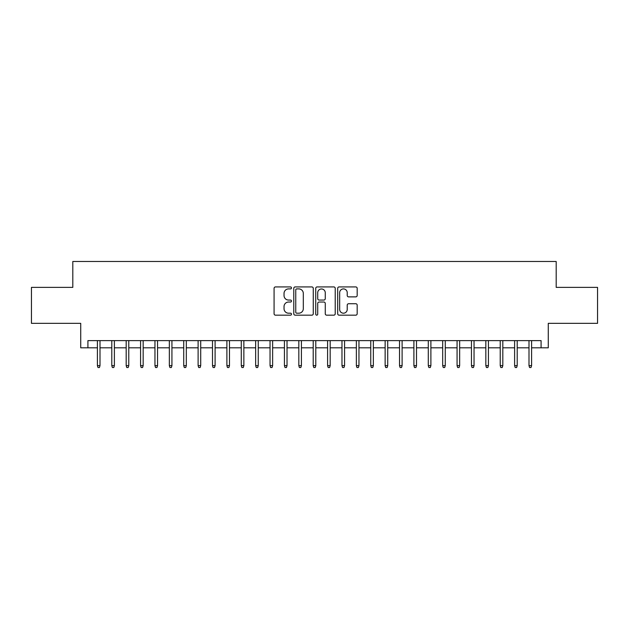 <?xml version="1.0" encoding="UTF-8"?>
<svg xmlns="http://www.w3.org/2000/svg" width="629" height="629" viewBox="0 0 629 629"><rect width="100%" height="100%" fill="white"/><g stroke="black" fill="none" stroke-linecap="round" stroke-linejoin="round"><path stroke-width="0.94" d="M291.486 287.917A0.991 0.991 0 0 0 290.496 286.926L275.494 286.926A1.415 1.415 0 0 0 274.079 288.341L274.079 313.761A1.415 1.415 0 0 0 275.494 315.168L290.496 315.168A0.991 0.991 0 0 0 291.486 314.178A0.991 0.991 0 0 0 290.496 313.195L288.554 313.195A4.521 4.521 0 0 1 284.033 308.674L284.033 306.559A4.521 4.521 0 0 1 288.554 302.038L290.496 302.038A0.991 0.991 0 0 0 291.486 301.047A0.991 0.991 0 0 0 290.496 300.057L288.554 300.057A4.521 4.521 0 0 1 284.033 295.544L284.033 293.421A4.521 4.521 0 0 1 288.554 288.908L290.496 288.908A0.991 0.991 0 0 0 291.486 287.917M355.77 296.88A1.415 1.415 0 0 0 357.178 295.473L357.178 288.341A1.415 1.415 0 0 0 355.77 286.926L339.11 286.926A1.415 1.415 0 0 0 337.694 288.341L337.694 313.761A1.415 1.415 0 0 0 339.11 315.168L355.77 315.168A1.415 1.415 0 0 0 357.178 313.761L357.178 305.144A1.415 1.415 0 0 0 355.77 303.728L348.639 303.728A1.415 1.415 0 0 0 347.224 305.144L347.224 309.413A3.774 3.774 0 0 1 343.45 313.195A3.774 3.774 0 0 1 339.668 309.413L339.668 292.682A3.774 3.774 0 0 1 343.45 288.908A3.774 3.774 0 0 1 347.224 292.682L347.224 295.473A1.415 1.415 0 0 0 348.639 296.88L355.77 296.88M87.918 347.806L87.918 340.611L541.082 340.611L541.082 347.806L548.276 347.806L548.276 323.345L597.55 323.345L597.55 287.382L556.193 287.382L556.193 261.483L72.807 261.483L72.807 287.382L31.45 287.382L31.45 323.345L80.724 323.345L80.724 347.806L97.409 347.806M313.266 288.341A1.415 1.415 0 0 0 311.85 286.926L295.19 286.926A1.415 1.415 0 0 0 293.774 288.341L293.774 313.761A1.415 1.415 0 0 0 295.19 315.168L311.85 315.168A1.415 1.415 0 0 0 313.266 313.761L313.266 288.341M317.15 286.926L333.81 286.926A1.415 1.415 0 0 1 335.226 288.341L335.226 313.761A1.415 1.415 0 0 1 333.81 315.168L326.679 315.168A1.415 1.415 0 0 1 325.264 313.761L325.264 303.453A1.415 1.415 0 0 0 323.856 302.038L319.123 302.038A1.415 1.415 0 0 0 317.716 303.453L317.716 314.178A0.991 0.991 0 0 1 316.725 315.168A0.991 0.991 0 0 1 315.734 314.178L315.734 288.341A1.415 1.415 0 0 1 317.15 286.926M100.003 347.806L111.797 347.806M114.384 347.806L126.185 347.806M128.772 347.806L140.574 347.806M143.16 347.806L154.954 347.806M157.549 347.806L169.343 347.806M171.929 347.806L183.731 347.806M186.318 347.806L198.111 347.806M200.706 347.806L212.5 347.806M215.094 347.806L226.888 347.806M229.475 347.806L241.277 347.806M243.863 347.806L255.657 347.806M258.252 347.806L270.045 347.806M272.632 347.806L284.434 347.806M287.021 347.806L298.822 347.806M301.409 347.806L313.203 347.806M315.797 347.806L327.591 347.806M330.178 347.806L341.979 347.806M344.566 347.806L356.368 347.806M358.955 347.806L370.748 347.806M373.343 347.806L385.137 347.806M387.723 347.806L399.525 347.806M402.112 347.806L413.906 347.806M416.5 347.806L428.294 347.806M430.889 347.806L442.682 347.806M445.269 347.806L457.071 347.806M459.657 347.806L471.451 347.806M474.046 347.806L485.84 347.806M488.426 347.806L500.228 347.806M502.815 347.806L514.616 347.806M517.203 347.806L528.997 347.806M531.591 347.806L541.082 347.806M296.746 288.908A0.991 0.991 0 0 0 295.756 289.89L295.756 312.204A0.991 0.991 0 0 0 296.746 313.195L298.791 313.195A4.521 4.521 0 0 0 303.312 308.674L303.312 293.421A4.521 4.521 0 0 0 298.791 288.908L296.746 288.908M325.264 292.752A3.774 3.774 0 0 0 321.49 288.978A3.774 3.774 0 0 0 317.716 292.752L317.716 298.649A1.415 1.415 0 0 0 319.123 300.057L323.856 300.057A1.415 1.415 0 0 0 325.264 298.649L325.264 292.752M97.409 365.646L97.99 367.517L99.421 367.517L100.003 365.646L97.409 365.646L97.409 340.611M100.003 365.646L100.003 340.611M111.797 365.646L112.371 367.517L113.81 367.517L114.384 365.646L111.797 365.646L111.797 340.611M114.384 365.646L114.384 340.611M126.185 365.646L126.759 367.517L128.198 367.517L128.772 365.646L126.185 365.646L126.185 340.611M128.772 365.646L128.772 340.611M140.574 365.646L141.148 367.517L142.586 367.517L143.16 365.646L140.574 365.646L140.574 340.611M143.16 365.646L143.16 340.611M154.954 365.646L155.528 367.517L156.967 367.517L157.549 365.646L154.954 365.646L154.954 340.611M157.549 365.646L157.549 340.611M169.343 365.646L169.916 367.517L171.355 367.517L171.929 365.646L169.343 365.646L169.343 340.611M171.929 365.646L171.929 340.611M183.731 365.646L184.305 367.517L185.744 367.517L186.318 365.646L183.731 365.646L183.731 340.611M186.318 365.646L186.318 340.611M198.111 365.646L198.693 367.517L200.132 367.517L200.706 365.646L198.111 365.646L198.111 340.611M200.706 365.646L200.706 340.611M212.5 365.646L213.074 367.517L214.513 367.517L215.094 365.646L212.5 365.646L212.5 340.611M215.094 365.646L215.094 340.611M226.888 365.646L227.462 367.517L228.901 367.517L229.475 365.646L226.888 365.646L226.888 340.611M229.475 365.646L229.475 340.611M241.277 365.646L241.851 367.517L243.289 367.517L243.863 365.646L241.277 365.646L241.277 340.611M243.863 365.646L243.863 340.611M255.657 365.646L256.239 367.517L257.678 367.517L258.252 365.646L255.657 365.646L255.657 340.611M258.252 365.646L258.252 340.611M270.045 365.646L270.619 367.517L272.058 367.517L272.632 365.646L270.045 365.646L270.045 340.611M272.632 365.646L272.632 340.611M284.434 365.646L285.008 367.517L286.447 367.517L287.021 365.646L284.434 365.646L284.434 340.611M287.021 365.646L287.021 340.611M298.822 365.646L299.396 367.517L300.835 367.517L301.409 365.646L298.822 365.646L298.822 340.611M301.409 365.646L301.409 340.611M313.203 365.646L313.785 367.517L315.215 367.517L315.797 365.646L313.203 365.646L313.203 340.611M315.797 365.646L315.797 340.611M327.591 365.646L328.165 367.517L329.604 367.517L330.178 365.646L327.591 365.646L327.591 340.611M330.178 365.646L330.178 340.611M341.979 365.646L342.553 367.517L343.992 367.517L344.566 365.646L341.979 365.646L341.979 340.611M344.566 365.646L344.566 340.611M356.368 365.646L356.942 367.517L358.381 367.517L358.955 365.646L356.368 365.646L356.368 340.611M358.955 365.646L358.955 340.611M370.748 365.646L371.322 367.517L372.761 367.517L373.343 365.646L370.748 365.646L370.748 340.611M373.343 365.646L373.343 340.611M385.137 365.646L385.711 367.517L387.149 367.517L387.723 365.646L385.137 365.646L385.137 340.611M387.723 365.646L387.723 340.611M399.525 365.646L400.099 367.517L401.538 367.517L402.112 365.646L399.525 365.646L399.525 340.611M402.112 365.646L402.112 340.611M413.906 365.646L414.487 367.517L415.926 367.517L416.5 365.646L413.906 365.646L413.906 340.611M416.5 365.646L416.5 340.611M428.294 365.646L428.868 367.517L430.307 367.517L430.889 365.646L428.294 365.646L428.294 340.611M430.889 365.646L430.889 340.611M442.682 365.646L443.256 367.517L444.695 367.517L445.269 365.646L442.682 365.646L442.682 340.611M445.269 365.646L445.269 340.611M457.071 365.646L457.645 367.517L459.084 367.517L459.657 365.646L457.071 365.646L457.071 340.611M459.657 365.646L459.657 340.611M471.451 365.646L472.033 367.517L473.472 367.517L474.046 365.646L471.451 365.646L471.451 340.611M474.046 365.646L474.046 340.611M485.84 365.646L486.414 367.517L487.852 367.517L488.426 365.646L485.84 365.646L485.84 340.611M488.426 365.646L488.426 340.611M500.228 365.646L500.802 367.517L502.241 367.517L502.815 365.646L500.228 365.646L500.228 340.611M502.815 365.646L502.815 340.611M514.616 365.646L515.19 367.517L516.629 367.517L517.203 365.646L514.616 365.646L514.616 340.611M517.203 365.646L517.203 340.611M528.997 365.646L529.579 367.517L531.01 367.517L531.591 365.646L528.997 365.646L528.997 340.611M531.591 365.646L531.591 340.611"/></g></svg>
